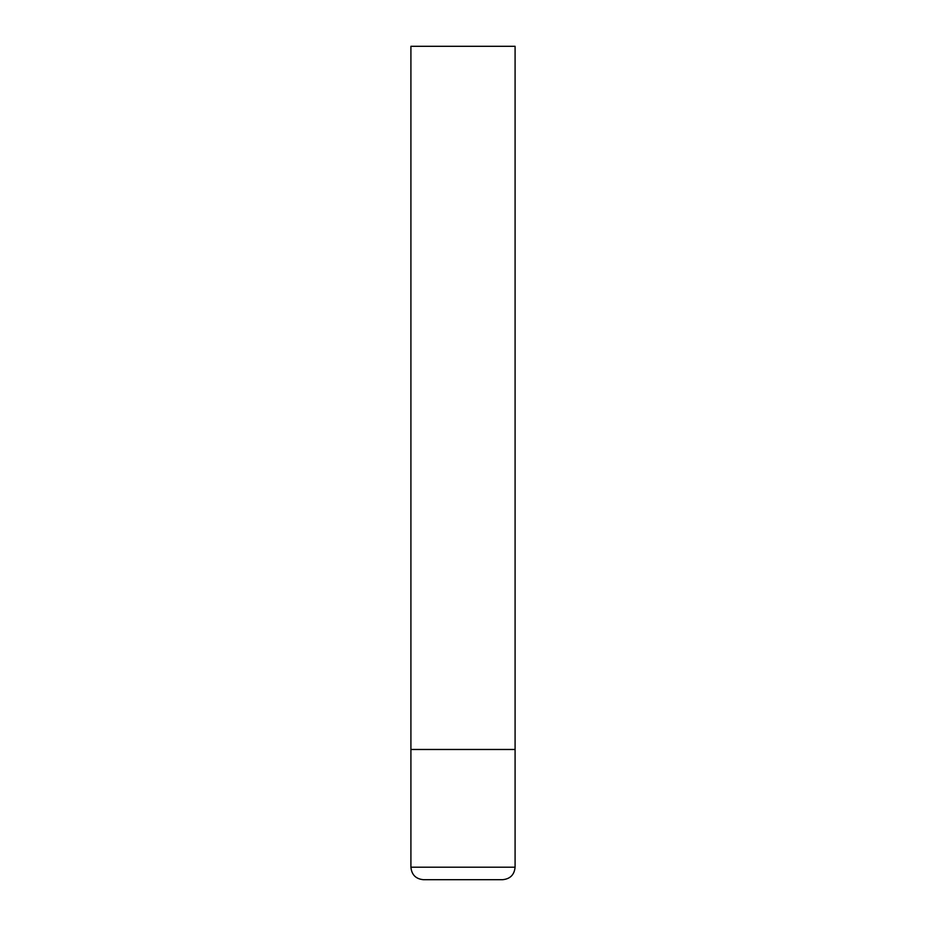 <?xml version="1.0" encoding="UTF-8"?>
<svg xmlns="http://www.w3.org/2000/svg" width="926" height="926" viewBox="0 0 926 926"><rect width="100%" height="100%" fill="white"/><g stroke="black" fill="none" stroke-linecap="round" stroke-linejoin="round"><path stroke-width="1.39" d="M515.087 867.199L515.087 749.481L410.912 749.481L515.087 749.481L515.087 46.3L410.912 46.3L410.912 867.199C411.653 874.792 415.82 878.959 423.413 879.7L502.587 879.7C510.18 878.959 514.347 874.792 515.087 867.199L410.912 867.199"/></g></svg>
